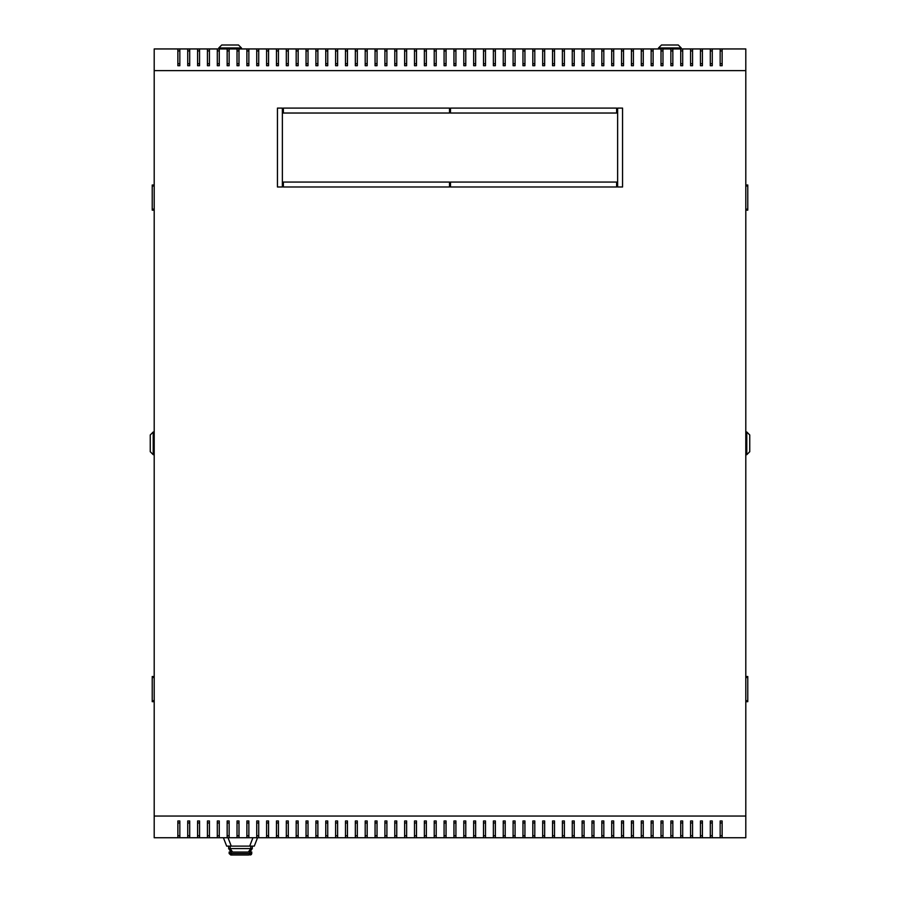 <?xml version="1.0" encoding="UTF-8"?>
<svg xmlns="http://www.w3.org/2000/svg" width="900" height="900" viewBox="0 0 900 900"><rect width="100%" height="100%" fill="white"/><g stroke="black" fill="none" stroke-linecap="round" stroke-linejoin="round"><path stroke-width="1.35" d="M177.862 822.96L179.831 822.96L177.862 822.96M187.729 822.96L189.697 822.96L187.729 822.96M197.584 822.96L199.553 822.96L197.584 822.96M207.439 822.96L209.419 822.96L207.439 822.96M217.305 822.96L219.274 822.96L217.305 822.96M227.16 822.96L229.14 822.96L227.16 822.96M237.026 822.96L238.995 822.96L237.026 822.96M246.881 822.96L248.861 822.96L246.881 822.96M256.748 822.96L258.716 822.96L256.748 822.96M266.602 822.96L268.571 822.96L266.602 822.96M276.469 822.96L278.438 822.96L276.469 822.96M286.324 822.96L288.293 822.96L286.324 822.96M296.179 822.96L298.159 822.96L296.179 822.96M306.045 822.96L308.014 822.96L306.045 822.96M315.9 822.96L317.88 822.96L315.9 822.96M325.766 822.96L327.735 822.96L325.766 822.96M335.621 822.96L337.601 822.96L335.621 822.96M345.488 822.96L347.456 822.96L345.488 822.96M355.343 822.96L357.311 822.96L355.343 822.96M365.209 822.96L367.178 822.96L365.209 822.96M375.064 822.96L377.032 822.96L375.064 822.96M384.919 822.96L386.899 822.96L384.919 822.96M394.785 822.96L396.754 822.96L394.785 822.96M404.64 822.96L406.62 822.96L404.64 822.96M414.506 822.96L416.475 822.96L414.506 822.96M424.361 822.96L426.341 822.96L424.361 822.96M434.228 822.96L436.196 822.96L434.228 822.96M444.082 822.96L446.051 822.96L444.082 822.96M453.949 822.96L455.918 822.96L453.949 822.96M463.804 822.96L465.772 822.96L463.804 822.96M473.659 822.96L475.639 822.96L473.659 822.96M483.525 822.96L485.494 822.96L483.525 822.96M493.38 822.96L495.36 822.96L493.38 822.96M503.246 822.96L505.215 822.96L503.246 822.96M513.101 822.96L515.081 822.96L513.101 822.96M522.967 822.96L524.936 822.96L522.967 822.96M532.822 822.96L534.791 822.96L532.822 822.96M542.689 822.96L544.658 822.96L542.689 822.96M552.544 822.96L554.512 822.96L552.544 822.96M562.399 822.96L564.379 822.96L562.399 822.96M572.265 822.96L574.234 822.96L572.265 822.96M582.12 822.96L584.1 822.96L582.12 822.96M591.986 822.96L593.955 822.96L591.986 822.96M601.841 822.96L603.821 822.96L601.841 822.96M611.707 822.96L613.676 822.96L611.707 822.96M621.562 822.96L623.531 822.96L621.562 822.96M631.429 822.96L633.398 822.96L631.429 822.96M641.284 822.96L643.252 822.96L641.284 822.96M651.139 822.96L653.119 822.96L651.139 822.96M661.005 822.96L662.974 822.96L661.005 822.96M670.86 822.96L672.84 822.96L670.86 822.96M680.726 822.96L682.695 822.96L680.726 822.96M690.581 822.96L692.561 822.96L690.581 822.96M700.447 822.96L702.416 822.96L700.447 822.96M710.303 822.96L712.271 822.96L710.303 822.96M720.169 822.96L722.137 822.96L720.169 822.96M722.137 63.731L720.169 63.731L722.137 63.731M712.271 63.731L710.303 63.731L712.271 63.731M702.416 63.731L700.447 63.731L702.416 63.731M692.561 63.731L690.581 63.731L692.561 63.731M682.695 63.731L680.726 63.731L682.695 63.731M672.84 63.731L670.86 63.731L672.84 63.731M662.974 63.731L661.005 63.731L662.974 63.731M653.119 63.731L651.139 63.731L653.119 63.731M643.252 63.731L641.284 63.731L643.252 63.731M633.398 63.731L631.429 63.731L633.398 63.731M623.531 63.731L621.562 63.731L623.531 63.731M613.676 63.731L611.707 63.731L613.676 63.731M603.821 63.731L601.841 63.731L603.821 63.731M593.955 63.731L591.986 63.731L593.955 63.731M584.1 63.731L582.12 63.731L584.1 63.731M574.234 63.731L572.265 63.731L574.234 63.731M564.379 63.731L562.399 63.731L564.379 63.731M554.512 63.731L552.544 63.731L554.512 63.731M544.658 63.731L542.689 63.731L544.658 63.731M534.791 63.731L532.822 63.731L534.791 63.731M524.936 63.731L522.967 63.731L524.936 63.731M515.081 63.731L513.101 63.731L515.081 63.731M505.215 63.731L503.246 63.731L505.215 63.731M495.36 63.731L493.38 63.731L495.36 63.731M485.494 63.731L483.525 63.731L485.494 63.731M475.639 63.731L473.659 63.731L475.639 63.731M465.772 63.731L463.804 63.731L465.772 63.731M455.918 63.731L453.949 63.731L455.918 63.731M446.051 63.731L444.082 63.731L446.051 63.731M436.196 63.731L434.228 63.731L436.196 63.731M426.341 63.731L424.361 63.731L426.341 63.731M416.475 63.731L414.506 63.731L416.475 63.731M406.62 63.731L404.64 63.731L406.62 63.731M396.754 63.731L394.785 63.731L396.754 63.731M386.899 63.731L384.919 63.731L386.899 63.731M377.032 63.731L375.064 63.731L377.032 63.731M367.178 63.731L365.209 63.731L367.178 63.731M357.311 63.731L355.343 63.731L357.311 63.731M347.456 63.731L345.488 63.731L347.456 63.731M337.601 63.731L335.621 63.731L337.601 63.731M327.735 63.731L325.766 63.731L327.735 63.731M317.88 63.731L315.9 63.731L317.88 63.731M308.014 63.731L306.045 63.731L308.014 63.731M298.159 63.731L296.179 63.731L298.159 63.731M288.293 63.731L286.324 63.731L288.293 63.731M278.438 63.731L276.469 63.731L278.438 63.731M268.571 63.731L266.602 63.731L268.571 63.731M258.716 63.731L256.748 63.731L258.716 63.731M248.861 63.731L246.881 63.731L248.861 63.731M238.995 63.731L237.026 63.731L238.995 63.731M229.14 63.731L227.16 63.731L229.14 63.731M219.274 63.731L217.305 63.731L219.274 63.731M209.419 63.731L207.439 63.731L209.419 63.731M199.553 63.731L197.584 63.731L199.553 63.731M189.697 63.731L187.729 63.731L189.697 63.731M179.831 63.731L177.862 63.731L179.831 63.731M283.365 113.029L283.365 108.101L449.505 108.101L449.505 113.029L283.365 113.029L449.505 113.029L449.505 108.101L283.365 108.101L283.365 113.029M277.447 108.101L282.375 108.101L282.375 186.986L277.447 186.986L277.447 108.101L277.447 186.986L282.375 186.986L282.375 108.101L277.447 108.101M616.635 108.101L616.635 113.029L450.495 113.029L450.495 108.101L616.635 108.101L450.495 108.101L450.495 113.029L616.635 113.029L616.635 108.101M283.365 186.986L283.365 182.059L449.505 182.059L449.505 186.986L283.365 186.986L449.505 186.986L449.505 182.059L283.365 182.059L283.365 186.986M450.495 186.986L450.495 182.059L616.635 182.059L616.635 186.986L450.495 186.986L616.635 186.986L616.635 182.059L450.495 182.059L450.495 186.986M617.625 108.101L622.553 108.101L622.553 186.986L617.625 186.986L617.625 108.101L617.625 186.986L622.553 186.986L622.553 108.101L617.625 108.101M745.796 816.053L745.796 837.742L446.051 837.742L446.051 820.98L444.082 820.98L444.082 837.742L436.196 837.742L436.196 820.98L434.228 820.98L434.228 837.742L426.341 837.742L426.341 820.98L424.361 820.98L424.361 837.742L416.475 837.742L416.475 820.98L414.506 820.98L414.506 837.742L406.62 837.742L406.62 820.98L404.64 820.98L404.64 837.742L396.754 837.742L396.754 820.98L394.785 820.98L394.785 837.742L386.899 837.742L386.899 820.98L384.919 820.98L384.919 837.742L377.032 837.742L377.032 820.98L375.064 820.98L375.064 837.742L367.178 837.742L367.178 820.98L365.209 820.98L365.209 837.742L357.311 837.742L357.311 820.98L355.343 820.98L355.343 837.742L347.456 837.742L347.456 820.98L345.488 820.98L345.488 837.742L337.601 837.742L337.601 820.98L335.621 820.98L335.621 837.742L327.735 837.742L327.735 820.98L325.766 820.98L325.766 837.742L317.88 837.742L317.88 820.98L315.9 820.98L315.9 837.742L308.014 837.742L308.014 820.98L306.045 820.98L306.045 837.742L298.159 837.742L298.159 820.98L296.179 820.98L296.179 837.742L288.293 837.742L288.293 820.98L286.324 820.98L286.324 837.742L278.438 837.742L278.438 820.98L276.469 820.98L276.469 837.742L268.571 837.742L268.571 820.98L266.602 820.98L266.602 837.742L258.716 837.742L258.716 820.98L256.748 820.98L256.748 837.742L248.861 837.742L248.861 820.98L246.881 820.98L246.881 837.742L238.995 837.742L238.995 820.98L237.026 820.98L237.026 837.742L229.14 837.742L229.14 820.98L227.16 820.98L227.16 837.742L219.274 837.742L219.274 820.98L217.305 820.98L217.305 837.742L209.419 837.742L209.419 820.98L207.439 820.98L207.439 837.742L199.553 837.742L199.553 820.98L197.584 820.98L197.584 837.742L189.697 837.742L189.697 820.98L187.729 820.98L187.729 837.742L179.831 837.742L179.831 820.98L177.862 820.98L177.862 837.742L154.204 837.742L154.204 816.053L745.796 816.053L745.796 48.949L444.082 48.949L444.082 65.711L446.051 65.711L446.051 48.949M745.796 70.639L154.204 70.639L154.204 48.949L444.082 48.949M444.082 837.742L446.051 837.742M434.228 837.742L436.196 837.742M424.361 837.742L426.341 837.742M414.506 837.742L416.475 837.742M404.64 837.742L406.62 837.742M394.785 837.742L396.754 837.742M384.919 837.742L386.899 837.742M375.064 837.742L377.032 837.742M365.209 837.742L367.178 837.742M355.343 837.742L357.311 837.742M345.488 837.742L347.456 837.742M335.621 837.742L337.601 837.742M325.766 837.742L327.735 837.742M315.9 837.742L317.88 837.742M306.045 837.742L308.014 837.742M296.179 837.742L298.159 837.742M286.324 837.742L288.293 837.742M276.469 837.742L278.438 837.742M266.602 837.742L268.571 837.742M256.748 837.742L258.716 837.742M246.881 837.742L248.861 837.742M237.026 837.742L238.995 837.742M227.16 837.742L229.14 837.742M217.305 837.742L219.274 837.742M207.439 837.742L209.419 837.742M197.584 837.742L199.553 837.742M187.729 837.742L189.697 837.742M177.862 837.742L179.831 837.742M720.169 837.742L720.169 820.98L722.137 820.98L722.137 837.742M453.949 837.742L453.949 820.98L455.918 820.98L455.918 837.742M463.804 837.742L463.804 820.98L465.772 820.98L465.772 837.742M473.659 837.742L473.659 820.98L475.639 820.98L475.639 837.742M483.525 837.742L483.525 820.98L485.494 820.98L485.494 837.742M493.38 837.742L493.38 820.98L495.36 820.98L495.36 837.742M503.246 837.742L503.246 820.98L505.215 820.98L505.215 837.742M513.101 837.742L513.101 820.98L515.081 820.98L515.081 837.742M522.967 837.742L522.967 820.98L524.936 820.98L524.936 837.742M532.822 837.742L532.822 820.98L534.791 820.98L534.791 837.742M542.689 837.742L542.689 820.98L544.658 820.98L544.658 837.742M552.544 837.742L552.544 820.98L554.512 820.98L554.512 837.742M562.399 837.742L562.399 820.98L564.379 820.98L564.379 837.742M572.265 837.742L572.265 820.98L574.234 820.98L574.234 837.742M582.12 837.742L582.12 820.98L584.1 820.98L584.1 837.742M591.986 837.742L591.986 820.98L593.955 820.98L593.955 837.742M601.841 837.742L601.841 820.98L603.821 820.98L603.821 837.742M611.707 837.742L611.707 820.98L613.676 820.98L613.676 837.742M621.562 837.742L621.562 820.98L623.531 820.98L623.531 837.742M631.429 837.742L631.429 820.98L633.398 820.98L633.398 837.742M641.284 837.742L641.284 820.98L643.252 820.98L643.252 837.742M651.139 837.742L651.139 820.98L653.119 820.98L653.119 837.742M661.005 837.742L661.005 820.98L662.974 820.98L662.974 837.742M670.86 837.742L670.86 820.98L672.84 820.98L672.84 837.742M680.726 837.742L680.726 820.98L682.695 820.98L682.695 837.742M690.581 837.742L690.581 820.98L692.561 820.98L692.561 837.742M700.447 837.742L700.447 820.98L702.416 820.98L702.416 837.742M710.303 837.742L710.303 820.98L712.271 820.98L712.271 837.742M722.137 48.949L722.137 65.711L720.169 65.711L720.169 48.949M712.271 48.949L712.271 65.711L710.303 65.711L710.303 48.949M702.416 48.949L702.416 65.711L700.447 65.711L700.447 48.949M692.561 48.949L692.561 65.711L690.581 65.711L690.581 48.949M682.695 48.949L682.695 65.711L680.726 65.711L680.726 48.949M672.84 48.949L672.84 65.711L670.86 65.711L670.86 48.949M662.974 48.949L662.974 65.711L661.005 65.711L661.005 48.949M653.119 48.949L653.119 65.711L651.139 65.711L651.139 48.949M643.252 48.949L643.252 65.711L641.284 65.711L641.284 48.949M633.398 48.949L633.398 65.711L631.429 65.711L631.429 48.949M623.531 48.949L623.531 65.711L621.562 65.711L621.562 48.949M613.676 48.949L613.676 65.711L611.707 65.711L611.707 48.949M603.821 48.949L603.821 65.711L601.841 65.711L601.841 48.949M593.955 48.949L593.955 65.711L591.986 65.711L591.986 48.949M584.1 48.949L584.1 65.711L582.12 65.711L582.12 48.949M574.234 48.949L574.234 65.711L572.265 65.711L572.265 48.949M564.379 48.949L564.379 65.711L562.399 65.711L562.399 48.949M554.512 48.949L554.512 65.711L552.544 65.711L552.544 48.949M544.658 48.949L544.658 65.711L542.689 65.711L542.689 48.949M534.791 48.949L534.791 65.711L532.822 65.711L532.822 48.949M524.936 48.949L524.936 65.711L522.967 65.711L522.967 48.949M515.081 48.949L515.081 65.711L513.101 65.711L513.101 48.949M505.215 48.949L505.215 65.711L503.246 65.711L503.246 48.949M495.36 48.949L495.36 65.711L493.38 65.711L493.38 48.949M485.494 48.949L485.494 65.711L483.525 65.711L483.525 48.949M475.639 48.949L475.639 65.711L473.659 65.711L473.659 48.949M465.772 48.949L465.772 65.711L463.804 65.711L463.804 48.949M455.918 48.949L455.918 65.711L453.949 65.711L453.949 48.949M434.228 48.949L434.228 65.711L436.196 65.711L436.196 48.949M424.361 48.949L424.361 65.711L426.341 65.711L426.341 48.949M414.506 48.949L414.506 65.711L416.475 65.711L416.475 48.949M404.64 48.949L404.64 65.711L406.62 65.711L406.62 48.949M394.785 48.949L394.785 65.711L396.754 65.711L396.754 48.949M384.919 48.949L384.919 65.711L386.899 65.711L386.899 48.949M375.064 48.949L375.064 65.711L377.032 65.711L377.032 48.949M365.209 48.949L365.209 65.711L367.178 65.711L367.178 48.949M355.343 48.949L355.343 65.711L357.311 65.711L357.311 48.949M345.488 48.949L345.488 65.711L347.456 65.711L347.456 48.949M335.621 48.949L335.621 65.711L337.601 65.711L337.601 48.949M325.766 48.949L325.766 65.711L327.735 65.711L327.735 48.949M315.9 48.949L315.9 65.711L317.88 65.711L317.88 48.949M306.045 48.949L306.045 65.711L308.014 65.711L308.014 48.949M296.179 48.949L296.179 65.711L298.159 65.711L298.159 48.949M286.324 48.949L286.324 65.711L288.293 65.711L288.293 48.949M276.469 48.949L276.469 65.711L278.438 65.711L278.438 48.949M266.602 48.949L266.602 65.711L268.571 65.711L268.571 48.949M256.748 48.949L256.748 65.711L258.716 65.711L258.716 48.949M246.881 48.949L246.881 65.711L248.861 65.711L248.861 48.949M237.026 48.949L237.026 65.711L238.995 65.711L238.995 48.949M227.16 48.949L227.16 65.711L229.14 65.711L229.14 48.949M217.305 48.949L217.305 65.711L219.274 65.711L219.274 48.949M207.439 48.949L207.439 65.711L209.419 65.711L209.419 48.949M197.584 48.949L197.584 65.711L199.553 65.711L199.553 48.949M187.729 48.949L187.729 65.711L189.697 65.711L189.697 48.949M177.862 48.949L177.862 65.711L179.831 65.711L179.831 48.949M177.862 835.774L179.831 835.774M187.729 835.774L189.697 835.774M197.584 835.774L199.553 835.774M207.439 835.774L209.419 835.774M217.305 835.774L219.274 835.774M227.16 835.774L229.14 835.774M237.026 835.774L238.995 835.774M246.881 835.774L248.861 835.774M256.748 835.774L258.716 835.774M266.602 835.774L268.571 835.774M276.469 835.774L278.438 835.774M286.324 835.774L288.293 835.774M296.179 835.774L298.159 835.774M306.045 835.774L308.014 835.774M315.9 835.774L317.88 835.774M325.766 835.774L327.735 835.774M335.621 835.774L337.601 835.774M345.488 835.774L347.456 835.774M355.343 835.774L357.311 835.774M365.209 835.774L367.178 835.774M375.064 835.774L377.032 835.774M384.919 835.774L386.899 835.774M394.785 835.774L396.754 835.774M404.64 835.774L406.62 835.774M414.506 835.774L416.475 835.774M424.361 835.774L426.341 835.774M434.228 835.774L436.196 835.774M444.082 835.774L446.051 835.774M455.918 835.774L453.949 835.774M465.772 835.774L463.804 835.774M475.639 835.774L473.659 835.774M485.494 835.774L483.525 835.774M495.36 835.774L493.38 835.774M505.215 835.774L503.246 835.774M515.081 835.774L513.101 835.774M524.936 835.774L522.967 835.774M534.791 835.774L532.822 835.774M544.658 835.774L542.689 835.774M554.512 835.774L552.544 835.774M564.379 835.774L562.399 835.774M574.234 835.774L572.265 835.774M584.1 835.774L582.12 835.774M593.955 835.774L591.986 835.774M603.821 835.774L601.841 835.774M613.676 835.774L611.707 835.774M623.531 835.774L621.562 835.774M633.398 835.774L631.429 835.774M643.252 835.774L641.284 835.774M653.119 835.774L651.139 835.774M662.974 835.774L661.005 835.774M672.84 835.774L670.86 835.774M682.695 835.774L680.726 835.774M692.561 835.774L690.581 835.774M702.416 835.774L700.447 835.774M712.271 835.774L710.303 835.774M722.137 835.774L720.169 835.774M720.169 50.917L722.137 50.917M710.303 50.917L712.271 50.917M700.447 50.917L702.416 50.917M690.581 50.917L692.561 50.917M680.726 50.917L682.695 50.917M670.86 50.917L672.84 50.917M661.005 50.917L662.974 50.917M651.139 50.917L653.119 50.917M641.284 50.917L643.252 50.917M631.429 50.917L633.398 50.917M621.562 50.917L623.531 50.917M611.707 50.917L613.676 50.917M601.841 50.917L603.821 50.917M591.986 50.917L593.955 50.917M582.12 50.917L584.1 50.917M572.265 50.917L574.234 50.917M562.399 50.917L564.379 50.917M552.544 50.917L554.512 50.917M542.689 50.917L544.658 50.917M532.822 50.917L534.791 50.917M522.967 50.917L524.936 50.917M513.101 50.917L515.081 50.917M503.246 50.917L505.215 50.917M493.38 50.917L495.36 50.917M483.525 50.917L485.494 50.917M473.659 50.917L475.639 50.917M463.804 50.917L465.772 50.917M453.949 50.917L455.918 50.917M446.051 50.917L444.082 50.917M436.196 50.917L434.228 50.917M426.341 50.917L424.361 50.917M416.475 50.917L414.506 50.917M406.62 50.917L404.64 50.917M396.754 50.917L394.785 50.917M386.899 50.917L384.919 50.917M377.032 50.917L375.064 50.917M367.178 50.917L365.209 50.917M357.311 50.917L355.343 50.917M347.456 50.917L345.488 50.917M337.601 50.917L335.621 50.917M327.735 50.917L325.766 50.917M317.88 50.917L315.9 50.917M308.014 50.917L306.045 50.917M298.159 50.917L296.179 50.917M288.293 50.917L286.324 50.917M278.438 50.917L276.469 50.917M268.571 50.917L266.602 50.917M258.716 50.917L256.748 50.917M248.861 50.917L246.881 50.917M238.995 50.917L237.026 50.917M229.14 50.917L227.16 50.917M219.274 50.917L217.305 50.917M209.419 50.917L207.439 50.917M199.553 50.917L197.584 50.917M189.697 50.917L187.729 50.917M179.831 50.917L177.862 50.917M154.204 70.639L154.204 816.053M218.779 47.959L221.737 45L238.5 45L241.459 47.959L218.779 47.959L218.779 48.949M681.221 48.949L681.221 47.959L658.541 47.959L658.541 48.949M658.541 47.959L661.5 45L678.262 45L681.221 47.959M745.796 454.68L746.786 454.68L746.786 432L745.796 432M746.786 432L749.745 434.959L749.745 451.721L746.786 454.68M745.796 676.53L747.776 676.53L747.776 701.674L745.796 701.674M745.796 185.018L747.776 185.018L747.776 210.15L745.796 210.15M154.204 432L153.214 432L153.214 454.68L154.204 454.68M153.214 454.68L150.255 451.721L150.255 434.959L153.214 432M154.204 210.15L152.224 210.15L152.224 185.018L154.204 185.018M154.204 701.674L152.224 701.674L152.224 676.53L154.204 676.53M254.284 846.124L257.535 837.742L254.284 846.124L226.676 846.124L223.414 837.742L226.676 846.124M228.645 846.124L228.645 848.587L252.304 848.587L252.304 846.124M231.041 852.041L229.14 852.041L229.14 853.526L231.041 853.526L231.041 852.041L231.064 853.526L249.885 853.526A1.474 1.474 0 0 1 248.411 855L232.537 855L248.411 855A1.474 1.474 0 0 0 249.885 853.526L249.885 852.041L231.064 852.041L228.645 848.587M250.166 855L251.37 854.528L251.809 852.041L249.885 852.041L252.304 848.587M232.515 855L230.782 855L232.515 855A1.474 1.474 0 0 1 231.064 853.526A1.474 1.474 0 0 0 232.537 855A1.474 1.474 0 0 1 231.064 853.526A1.474 1.474 0 0 0 232.537 855A1.474 1.463 90 0 1 231.041 853.526L231.064 853.526A1.474 1.474 0 0 0 232.537 855M229.14 853.526L230.782 855M745.796 700.695L747.776 700.695M747.776 677.52L745.796 677.52M745.796 209.171L747.776 209.171M747.776 185.996L745.796 185.996M154.204 185.996L152.224 185.996M152.224 209.171L154.204 209.171M154.204 677.52L152.224 677.52M152.224 700.695L154.204 700.695M228.015 837.742L231.266 846.124M249.683 846.124L252.934 837.742M248.355 852.041L250.751 848.587L250.751 846.124M232.594 852.041L230.197 848.587L230.197 846.124M249.907 852.041L249.907 853.526L251.809 853.526M248.434 855A1.474 1.463 -90 0 0 249.907 853.526L249.885 853.526A1.474 1.474 0 0 1 248.411 855M241.459 48.949L241.459 47.959"/></g></svg>
